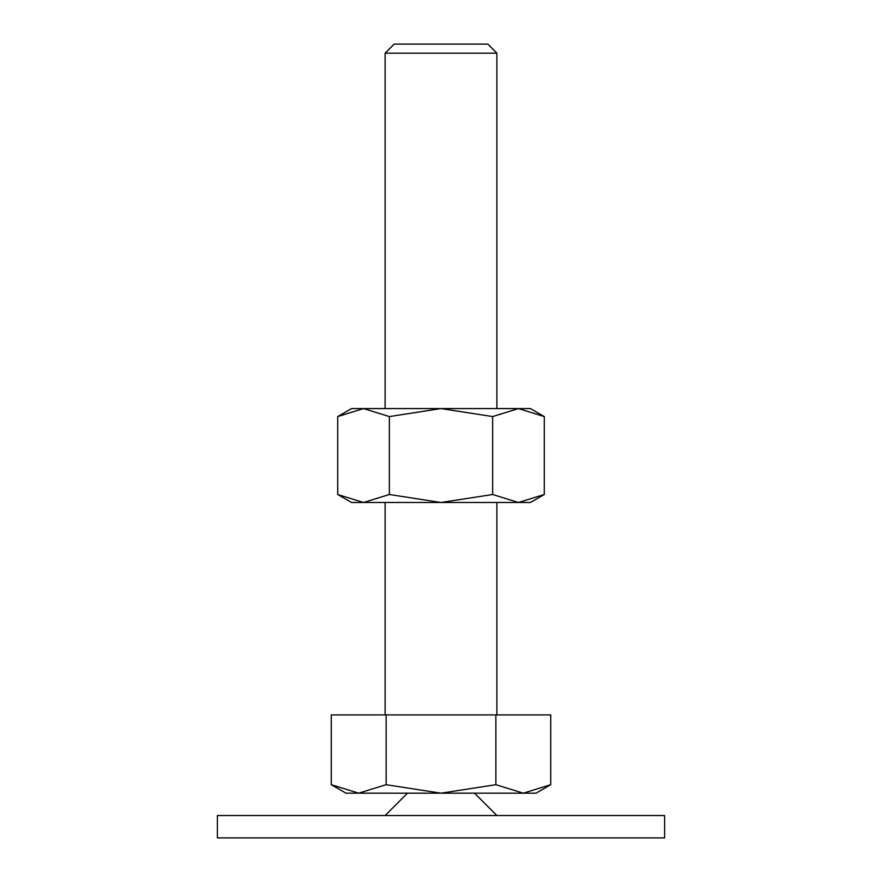<?xml version="1.0" encoding="UTF-8"?>
<svg xmlns="http://www.w3.org/2000/svg" width="882" height="882" viewBox="0 0 882 882"><rect width="100%" height="100%" fill="white"/><g stroke="black" fill="none" stroke-linecap="round" stroke-linejoin="round"><path stroke-width="1.32" d="M664.609 837.9L664.609 815.541L217.391 815.541L217.391 837.9L664.609 837.9M407.462 793.183L385.103 815.541M496.897 815.541L474.538 793.183M331.268 784.693L345.965 793.183L536.035 793.183L550.732 784.693L523.302 793.183L495.871 784.693L441 793.183L386.129 784.693L358.698 793.183L331.268 784.693L331.268 714.916L386.129 714.916L386.129 784.693M385.103 408.575L385.103 53.174L394.177 44.1L487.823 44.1L496.897 53.174L496.897 408.575M385.103 53.174L496.897 53.174M385.103 714.916L385.103 502.486M496.897 502.486L496.897 714.916M495.871 784.693L495.871 714.916L550.732 714.916L550.732 784.693M495.871 714.916L386.129 714.916M544.282 416.569L530.446 408.575L518.462 408.575L544.282 416.569L544.282 494.504L518.462 502.486L492.641 494.504L441 502.486L530.446 502.486L544.282 494.504M351.554 408.575L337.718 416.569L363.538 408.575L441 408.575L492.641 416.569L518.462 408.575L441 408.575L389.359 416.569L363.538 408.575L351.554 408.575M337.718 494.504L351.554 502.486L441 502.486L389.359 494.504L363.538 502.486L337.718 494.504L337.718 416.569M389.359 494.504L389.359 416.569M492.641 494.504L492.641 416.569"/></g></svg>
